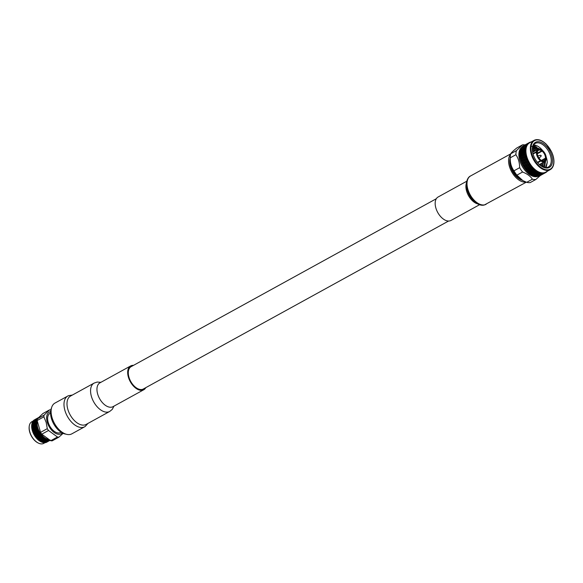 <?xml version="1.0" encoding="UTF-8"?>
<svg xmlns="http://www.w3.org/2000/svg" width="583" height="583" viewBox="0 0 583 583"><rect width="100%" height="100%" fill="white"/><g stroke="black" fill="none" stroke-linecap="round" stroke-linejoin="round"><path stroke-width="0.87" d="M436.317 198.723L131.08 366.692A12.724 7.411 61.2 0 0 128.945 377.143A12.724 7.411 61.2 0 0 143.352 388.992L448.589 221.023M541.833 150.552L541.658 150.8A5.866 3.418 61.2 0 0 538.495 150.327A5.866 3.418 61.2 0 0 537.286 152.243L537.286 152.054A6.085 3.542 -118.8 0 1 541.833 150.552L541.906 150.006A6.792 3.957 61.2 0 0 541.673 149.86A6.792 3.957 61.2 0 0 536.79 151.689L536.491 151.667A7.011 4.081 -118.8 0 1 537.949 149.321A7.011 4.081 -118.8 0 1 541.527 149.765A7.011 4.081 -118.8 0 1 541.6 149.816M537.286 152.054L536.79 151.689M546.249 158.255A7.011 4.081 -118.8 0 1 546.249 158.343A7.011 4.081 -118.8 0 1 546.227 158.765L546.227 158.576A6.792 3.957 61.2 0 0 546.249 158.168A6.792 3.957 61.2 0 0 542.35 150.334L541.847 150.458M542.285 150.88A6.085 3.542 -118.8 0 1 545.732 158.212L545.433 158.19A5.866 3.418 61.2 0 0 542.11 151.128L542.35 150.334M546.227 158.576L545.732 158.212M541.06 160.755A6.792 3.957 61.2 0 0 546.169 159.072L546.162 159.261A7.011 4.081 -118.8 0 1 544.704 161.608A7.011 4.081 -118.8 0 1 540.886 161.003L541.126 160.208L540.623 160.332M541.235 160.274A5.866 3.418 61.2 0 0 544.158 160.602A5.866 3.418 61.2 0 0 545.367 158.685L546.169 159.072M545.673 158.707A6.085 3.542 -118.8 0 1 541.308 160.325A6.085 3.542 -118.8 0 1 541.126 160.208M525.72 147.645L524.102 148.534L525.698 147.922A17.104 9.955 61.2 0 0 525.575 148.629L525.953 149L524.882 149.962L525.866 150.407L525.421 150.713A17.104 9.955 61.2 0 0 525.436 151.507L525.873 151.864L524.576 151.769L523.789 152.782L524.642 152.906L525.407 151.886L524.576 151.769M525.421 150.713L524.846 151.42L525.436 151.507M524.387 153.263L523.519 153.125L522.762 154.152L523.643 154.291L524.86 153.227L523.519 153.125M523.388 154.648L522.506 154.502L521.77 155.537L522.674 155.69L523.862 154.597L522.506 154.502M522.434 156.047L521.523 155.894L520.816 156.936L521.741 157.089L522.9 155.982L521.523 155.894M521.508 157.446L520.575 157.293L520.116 157.986A17.104 9.955 61.2 0 0 520.204 158.394L520.838 158.503L521.974 157.374L520.575 157.293M522.783 157.665L521.829 157.505L521.166 158.561L522.135 158.722L523.242 157.57L521.741 157.089M520.816 156.936L519.905 156.783L520.502 156.885L521.217 155.843L520.335 155.697L519.847 156.382A17.104 9.955 61.2 0 0 519.905 156.783M523.68 156.259L522.747 156.098L522.062 157.148L523.009 157.308L524.146 156.178L522.674 155.69M521.77 155.537L520.51 155.617L521.472 155.486L522.208 154.459L521.355 154.32L520.59 155.348M524.605 154.845L523.694 154.699L522.987 155.741L523.913 155.894L525.072 154.787L523.643 154.291M522.762 154.152L520.422 154.116L519.708 154.823A17.104 9.955 61.2 0 0 519.73 155.216L520.298 155.304L521.064 154.276L520.225 154.16M525.567 153.453L524.678 153.307L523.942 154.342L524.846 154.488L526.034 153.402L524.642 152.906M523.789 152.782L521.508 152.797L522.157 151.463L521.399 151.383L520.539 152.352L521.319 152.44M525.407 151.886L525.888 151.864L525.48 152.221A17.104 9.955 61.2 0 0 525.56 153.059L526.026 153.395M524.846 151.42L522.63 151.493L523.315 150.166L522.572 150.108L521.698 151.055L522.448 151.128M525.48 152.221L524.933 152.957L525.56 153.059M521.916 159.086L520.94 158.919L520.517 159.618A17.104 9.955 61.2 0 0 520.634 160.034L521.297 160.143L522.375 158.977L520.94 158.919M523.257 159.312L522.259 159.144L521.639 160.201L522.652 160.369L523.709 159.188L522.135 158.722M521.166 158.561L520.204 158.394M524.088 157.891L523.111 157.723L522.47 158.78L523.468 158.948L524.547 157.782L523.009 157.308M524.955 156.47L524 156.31L523.337 157.366L524.306 157.527L525.421 156.375L523.913 155.894M525.851 155.056L524.919 154.903L524.234 155.953L525.181 156.113L526.318 154.983L524.846 154.488M526.041 153.395L525.662 153.803A17.104 9.955 61.2 0 0 525.815 154.655L526.325 154.969L525.983 155.413A17.104 9.955 61.2 0 0 526.201 156.288L525.181 156.113M525.662 153.803L525.159 154.546L525.815 154.655M522.455 160.733L521.428 160.565L521.034 161.265A17.104 9.955 61.2 0 0 521.187 161.68L521.872 161.79L522.9 160.587L521.428 160.565M523.847 160.959L522.805 160.791L522.23 161.848L523.294 162.008L524.292 160.799L522.652 160.369M521.085 160.507L520.765 160.456A17.104 9.955 61.2 0 0 520.889 160.842L521.639 160.201L520.634 160.034M522.47 158.78L522.259 159.144M524.627 159.538L523.6 159.37L523.009 160.427L524.044 160.595L525.072 159.392L523.468 158.948M525.429 158.117L524.43 157.949L523.811 159.006L524.824 159.174L525.881 157.986L524.306 157.527M525.983 155.413L525.509 156.171L526.201 156.288M526.267 156.696L525.283 156.528L524.642 157.585L525.64 157.753L526.267 156.696L526.726 156.572L526.42 157.053A17.104 9.955 61.2 0 0 526.704 157.935L525.64 157.753M523.104 162.373L522.04 162.205L521.668 162.905A17.104 9.955 61.2 0 0 521.851 163.32L522.565 163.422L523.541 162.198L522.04 162.205M524.554 162.584L523.468 162.424L522.936 163.473L524.037 163.626L524.984 162.395L523.294 162.008M522.23 161.848L521.187 161.68M523.009 160.427L522.805 160.791M525.276 161.178L524.212 161.017L523.658 162.067L524.736 162.227L525.713 161.003L524.044 160.595M526.026 159.764L524.977 159.596L524.401 160.653L525.465 160.821L526.464 159.604L524.824 159.174M524.642 157.585L524.43 157.949M526.42 157.053L525.983 157.811L526.704 157.935M526.799 158.343L525.779 158.175L525.181 159.232L526.216 159.399L526.799 158.343L527.251 158.197L526.988 158.7A17.104 9.955 61.2 0 0 527.331 159.574L526.216 159.399M523.862 163.983L522.762 163.83L522.419 164.523A17.104 9.955 61.2 0 0 522.623 164.931L523.359 165.025L524.285 163.779L522.762 163.83M525.363 164.18L524.241 164.034L523.745 165.069L524.882 165.208L525.779 163.954L524.037 163.626M522.936 163.473L521.851 163.32M526.034 162.788L524.926 162.642L524.416 163.677L525.531 163.83L526.456 162.584L524.736 162.227M524.401 160.653L524.212 161.017M526.733 161.389L525.64 161.229L525.108 162.278L526.209 162.431L527.156 161.2L525.465 160.821M525.181 159.232L524.977 159.596M526.988 158.7L526.58 159.458L527.331 159.574M527.447 159.982L526.383 159.815L525.83 160.872L526.908 161.032L527.885 159.793L527.659 160.34A17.104 9.955 61.2 0 0 528.067 161.192L526.908 161.032M524.722 165.557L523.585 165.419L523.264 166.097A17.104 9.955 61.2 0 0 523.49 166.49L524.255 166.57L525.123 165.317L523.585 165.419M526.274 165.718L525.115 165.601L524.656 166.614L525.822 166.723L526.668 165.463L524.882 165.208M523.745 165.069L522.623 164.931M526.894 164.362L525.749 164.224L525.276 165.251L526.427 165.375L527.294 164.122L525.531 163.83M525.108 162.278L524.926 162.642M527.542 162.985L526.413 162.839L525.917 163.874L527.054 164.012L527.95 162.759L526.209 162.431M527.659 160.34L527.28 161.083L528.067 161.192M528.205 161.593L527.105 161.44L526.587 162.482L527.71 162.628L528.628 161.374L528.446 161.943A17.104 9.955 61.2 0 0 528.905 162.774L527.71 162.628M525.677 167.066L524.496 166.957L524.204 167.62A17.104 9.955 61.2 0 0 524.452 167.991L525.239 168.057L526.055 166.796L524.496 166.957M527.265 167.197L526.077 167.102L525.647 168.086L526.85 168.166L527.637 166.913L525.822 166.723M524.656 166.614L523.49 166.49M527.848 165.871L526.668 165.761L526.23 166.76L527.411 166.862L528.227 165.601L526.427 165.375M528.446 164.523L527.287 164.406L526.828 165.419L527.994 165.528L528.839 164.268L527.054 164.012M527.892 159.808L524.255 166.57M528.446 161.943L528.096 162.679L528.905 162.774M529.065 163.167L527.928 163.029L527.447 164.056L528.606 164.18L529.466 162.919L529.328 163.502A17.104 9.955 61.2 0 0 529.83 164.304L528.606 164.18M526.704 168.494L525.502 168.421L525.225 169.063A17.104 9.955 61.2 0 0 525.494 169.413L526.296 169.456L527.068 168.196L525.502 168.421M528.329 168.582L527.119 168.523L526.711 169.471L527.943 169.522L528.686 168.268L526.85 168.166M525.647 168.086L524.452 167.991M528.876 167.299L527.673 167.226L527.258 168.196L528.468 168.261L529.24 167L527.411 166.862M529.437 165.995L528.249 165.907L527.819 166.891L529.021 166.971L529.816 165.71L527.994 165.528M529.328 163.502L529 164.224L529.83 164.304M530.02 164.676L528.847 164.566L528.402 165.565L529.583 165.659L530.406 164.391L530.297 164.989A17.104 9.955 61.2 0 0 530.851 165.754L529.583 165.659M527.804 169.835L526.58 169.791L526.318 170.411A17.104 9.955 61.2 0 0 526.602 170.739L527.418 170.753L527.943 169.522M528.854 168.276L528.468 168.261M530.508 167.387L529.291 167.328L528.883 168.276L530.107 168.327L530.858 167.073L529.021 166.971M526.158 169.777L525.771 169.762A17.104 9.955 61.2 0 0 526.034 170.076L529.466 162.934M530.297 164.989L529.991 165.696L530.851 165.754M531.047 166.104L529.845 166.024L529.43 167L530.647 167.059L531.404 165.805L531.346 166.403A17.104 9.955 61.2 0 0 531.929 167.117L532.498 167.11L532.461 167.722A17.104 9.955 61.2 0 0 533.081 168.378L533.627 168.319L533.634 168.924A17.104 9.955 61.2 0 0 534.268 169.515L534.808 169.413L534.844 170.003A17.104 9.955 61.2 0 0 535.5 170.528L536.01 170.382M529.976 168.64L528.752 168.596L528.358 169.529L529.59 169.558L530.107 168.327M529.466 169.872L528.227 169.85L527.848 170.761L529.087 170.768L529.59 169.558M528.963 171.067L527.717 171.067L527.469 171.657A17.104 9.955 61.2 0 0 527.768 171.956L528.599 171.941L529.087 170.768M529.43 167L528.752 168.596M529.991 165.696L529.291 167.328M531.033 167.081L530.647 167.059M530.406 164.391L529.845 166.024M531.346 166.403L531.062 167.081L531.929 167.117M532.148 167.445L530.924 167.401L530.53 168.334L531.769 168.363L532.498 167.124M531.638 168.676L530.399 168.655L530.02 169.566L531.259 169.573L531.769 168.363M531.135 169.872L529.889 169.872L529.517 170.761L530.77 170.746L531.259 169.573M530.647 171.045L529.393 171.067L529.029 171.934L530.29 171.89L530.77 170.746M530.166 172.182L528.905 172.225L528.664 172.787A17.104 9.955 61.2 0 0 528.978 173.049L529.816 173.005L530.29 171.89M531.419 165.798L530.924 167.401M532.461 167.722L532.192 168.37L533.081 168.378M533.307 168.676L532.06 168.676L531.689 169.566L532.942 169.551L533.627 168.327L532.942 169.551M532.818 169.85L531.565 169.872L531.2 170.739L532.461 170.695L533.124 169.485L532.891 170.681L534.159 170.615L534.509 169.791L533.248 169.835M532.337 170.987L531.077 171.03L530.719 171.876L531.987 171.81L532.461 170.695M531.864 172.087L530.596 172.16L530.246 172.976L531.521 172.889L531.987 171.81M531.404 173.158L530.129 173.253L529.896 173.785A17.104 9.955 61.2 0 0 530.209 174.011L531.055 173.931L531.521 172.889M533.634 168.924L533.372 169.544L534.268 169.515M534.043 170.892L532.767 170.965L532.417 171.788L533.693 171.694L534.159 170.615M533.569 171.963L532.301 172.058L531.951 172.852L533.226 172.736L533.693 171.694M533.11 172.998L531.834 173.122L531.492 173.887L532.767 173.741L533.226 172.736M532.651 173.989L531.375 174.142L531.149 174.638A17.104 9.955 61.2 0 0 531.463 174.827L532.308 174.711L532.767 173.741M534.509 169.791L534.123 171.657L535.398 171.54L535.748 170.768L534.473 170.863M533.372 169.544L531.055 173.931M534.844 170.003L534.596 170.586L535.5 170.528M535.281 171.803L534.006 171.927L533.664 172.692L534.939 172.546L535.398 171.54M534.822 172.794L533.547 172.947L533.205 173.69L534.48 173.515L534.939 172.546M534.363 173.756L533.088 173.938L532.745 174.645L534.028 174.441L534.48 173.515M533.562 175.33L533.911 174.674L532.403 175.337A17.104 9.955 61.2 0 0 532.724 175.49L533.562 175.33L534.13 174.251L533.999 175.25L535.274 174.987L535.617 174.353L534.341 174.594M535.748 170.768L536.025 170.374L536.083 170.95A17.104 9.955 61.2 0 0 536.746 171.395L537.249 171.205L537.337 171.752A17.104 9.955 61.2 0 0 538.007 172.109L538.473 171.854L538.59 172.393A17.104 9.955 61.2 0 0 539.253 172.67L539.698 172.364L539.836 172.874A17.104 9.955 61.2 0 0 540.485 173.064L540.9 172.714L541.046 173.195A17.104 9.955 61.2 0 0 541.68 173.289L542.066 172.911L542.226 173.333A17.104 9.955 61.2 0 0 542.831 173.34L543.167 172.911L543.349 173.311A17.104 9.955 61.2 0 0 543.917 173.224L544.231 172.75L544.405 173.107A17.104 9.955 61.2 0 0 544.937 172.932L545.389 172.736A17.104 9.955 61.2 0 0 545.666 172.597A17.104 9.955 61.2 0 0 545.877 172.473L546.286 172.204A17.104 9.955 61.2 0 0 546.723 171.854L546.912 171.307M534.596 170.586L532.308 174.711M536.083 170.95L535.835 171.497L536.746 171.395M536.994 171.599L535.719 171.752L535.376 172.495L536.659 172.32L537.249 171.205M536.542 172.561L535.26 172.743L534.917 173.45L536.2 173.246L536.659 172.32M535.733 174.135L536.083 173.479L534.8 173.69L534.458 174.368L535.733 174.135L536.302 173.056L536.171 174.055L537.446 173.792L537.796 173.158L536.513 173.399M535.158 175.192L533.649 175.877A17.104 9.955 61.2 0 0 533.962 175.986L534.8 175.789L535.347 174.762L535.238 175.687L536.498 175.359L536.856 174.798L535.588 175.097M535.617 174.353L535.828 173.931L536.054 174.273L535.704 174.893L537.329 173.996L536.054 174.273M534.458 174.368L534.8 173.69M534.917 173.45L535.26 172.743M535.376 172.495L535.719 171.752M535.835 171.497L536.017 170.374M537.337 171.752L537.096 172.255L538.007 172.109M537.912 172.94L538.255 172.284L536.979 172.495L536.63 173.173L537.912 172.94L538.473 171.854M536.375 175.549L534.881 176.255A17.104 9.955 61.2 0 0 535.187 176.321L536.017 176.081L536.549 175.111L536.44 175.957L537.694 175.57L538.058 175.068L536.805 175.432M535.238 175.687L534.866 175.556L535.114 175.884M536.856 174.798L537.038 174.361L537.286 174.689L536.928 175.243L538.546 174.353L537.286 174.689M537.329 173.996L537.519 173.566L537.759 173.902L537.409 174.492L539.027 173.596L537.759 173.902M537.796 173.158L538 172.736L538.226 173.071L537.883 173.698L539.501 172.801L538.226 173.071M536.63 173.173L536.979 172.495M537.096 172.255L537.242 171.191M538.59 172.393L538.349 172.859L539.253 172.67M537.562 175.731L536.068 176.46A17.104 9.955 61.2 0 0 536.367 176.481L538.116 175.432M536.44 175.957L535.486 176.379A17.104 9.955 61.2 0 0 535.77 176.423L535.886 176.263M538.058 175.068L538.612 174.762M536.928 175.243L536.549 175.111M538.546 174.353L538.721 173.916L538.976 174.237M537.409 174.492L537.038 174.361M539.027 173.596L539.209 173.166L539.464 173.494L539.1 174.047L540.725 173.158L539.464 173.494M537.883 173.698L537.519 173.566M539.501 172.801L539.698 172.371M539.836 172.874L539.581 173.297L540.485 173.064M539.224 175.162L539.778 174.864M538.699 175.745L537.213 176.496A17.104 9.955 61.2 0 0 537.497 176.474L539.253 175.439M537.606 176.051L536.659 176.496A17.104 9.955 61.2 0 0 536.928 176.503L537.052 176.358M539.734 174.536L540.288 174.237M540.237 173.872L541.68 173.289M539.1 174.047L538.721 173.916M540.725 173.158L540.893 172.721M539.581 173.297L539.209 173.166M541.046 173.195L540.791 173.566M540.332 175.089L540.886 174.783M539.778 175.585L538.298 176.358A17.104 9.955 61.2 0 0 538.561 176.292L540.332 175.279M538.714 175.979L537.774 176.445A17.104 9.955 61.2 0 0 538.029 176.409L538.16 176.285M540.871 174.55L541.425 174.244M541.396 173.967L542.831 173.34M541.906 173.34L542.066 172.896M541.374 174.849L541.92 174.543M540.776 175.257L539.311 176.051A17.104 9.955 61.2 0 0 539.552 175.942L541.33 174.951M539.756 175.738L538.823 176.219A17.104 9.955 61.2 0 0 539.056 176.139L539.202 176.037M541.95 174.39L542.503 174.084M542.503 173.894L543.917 173.224M543.043 173.355L543.167 172.911M540.011 175.709L539.792 175.826A17.104 9.955 61.2 0 0 539.931 175.753A17.104 9.955 61.2 0 0 540.004 175.709L542.292 174.455M541.855 174.681L544.464 173.26M542.948 174.062L543.502 173.756M543.545 173.647L544.937 172.932M544.121 173.195L544.223 172.757M544.026 173.486L545.666 172.597M542.722 174.215L542.248 174.455M545.12 172.867L545.207 172.43M545.389 172.736L546.103 171.949M545.054 172.932L544.42 173.26M546.905 171.3L546.745 171.781M546.701 171.613L547.08 171.511A17.104 9.955 61.2 0 0 547.306 171.264M535.099 146.865L536.367 146.778M532.986 146.122L535.121 145.867M523.818 145.597L528.562 143.024A17.104 9.955 61.2 0 0 528.125 143.374L528.322 143.717L527.761 143.717A17.104 9.955 61.2 0 0 527.382 144.154L527.622 144.511L527.068 144.569A17.104 9.955 61.2 0 0 526.748 145.08L527.017 145.437M531.186 141.96A17.104 9.955 61.2 0 0 530.924 142.004L530.632 142.274M530.508 142.135L530.435 142.121A17.104 9.955 61.2 0 0 529.903 142.296L529.451 142.492A17.104 9.955 61.2 0 0 529.175 142.631A17.104 9.955 61.2 0 0 528.963 142.755L528.009 143.301M525.837 144.497L526.93 143.877M523.483 145.765A17.104 9.955 61.2 0 0 523.439 145.786A17.104 9.955 61.2 0 0 523.366 145.83L524.758 145.072M524.328 145.298L525.902 144.431M524.372 145.298L523.133 145.969A17.104 9.955 61.2 0 0 522.915 146.114L524.926 144.992M529.473 142.492L530.02 142.587M526.5 144.103L528.074 143.236M525.035 145.014L525.589 144.708M523.549 145.961L522.302 146.61A17.104 9.955 61.2 0 0 522.106 146.792L524.102 145.655M523.417 145.903L522.703 146.275A17.104 9.955 61.2 0 0 522.506 146.428L522.864 146.209M526.544 144.103L527.098 143.797M524.263 145.75L524.817 145.444M522.834 146.77L521.574 147.397A17.104 9.955 61.2 0 0 521.406 147.623L523.388 146.464M522.645 146.639L521.916 146.989A17.104 9.955 61.2 0 0 521.749 147.186L522.091 146.945M525.72 144.766L526.274 144.46M527.207 143.819L528.125 143.374M528.715 142.908L529.124 143.068M528.562 143.024L527.761 143.513M523.6 146.632L524.153 146.333M522.23 147.725L520.954 148.337A17.104 9.955 61.2 0 0 520.816 148.599L522.783 147.426M521.982 147.528L521.246 147.856A17.104 9.955 61.2 0 0 521.1 148.089L521.428 147.827M525.006 145.575L525.56 145.269M526.434 144.555L527.382 144.154M527.892 143.564L528.322 143.717M527.761 143.717L526.988 144.249M523.053 147.659L523.607 147.361M521.741 148.818L520.451 149.416A17.104 9.955 61.2 0 0 520.342 149.707L522.2 148.913L522.069 148.519M521.435 148.548L520.685 148.869A17.104 9.955 61.2 0 0 520.568 149.131L520.881 148.854M524.401 146.53L524.955 146.231M525.771 145.437L526.748 145.08M527.178 144.38L527.615 144.511M527.068 144.569L526.325 145.131M523.913 147.623L524.467 147.324M522.63 148.818L521.013 149.707L523.089 148.898L522.951 148.512M521.377 150.035L520.072 150.618A17.104 9.955 61.2 0 0 519.992 150.939L521.843 150.101L521.69 149.722M521.013 149.707L520.918 150.093L520.779 149.707M522.295 148.519L522.2 148.913M525.225 146.464L526.23 146.136L526.544 146.508L526.034 146.676A17.104 9.955 61.2 0 0 525.837 147.324L526.194 147.71M526.573 145.335L527.032 145.451L526.493 145.553A17.104 9.955 61.2 0 0 526.23 146.136M526.493 145.553L525.779 146.158M524.802 147.623L523.177 148.512L525.268 147.703L525.123 147.317M523.549 148.84L521.931 149.729L522.638 149.765L524.015 148.905L523.862 148.527M522.324 150.086L521.617 150.05L520.706 150.982L521.442 151.033L522.798 150.144L522.638 149.765M521.144 151.361L519.817 151.93A17.104 9.955 61.2 0 0 519.796 152.105A17.104 9.955 61.2 0 0 519.774 152.28L521.617 151.405L521.442 151.033M521.931 149.729L521.843 150.101M523.177 148.512L523.089 148.898M526.085 146.428L526.544 146.515M526.034 146.676L525.356 147.317L525.837 147.324M524.503 148.891L523.789 148.854L522.878 149.787L523.614 149.838L524.97 148.949L524.809 148.57M521.034 152.782L520.247 152.688L519.693 153.336A17.104 9.955 61.2 0 0 519.686 153.708L521.508 152.797L520.247 152.688M522.157 151.463L521.523 151.391M523.315 150.166L523.789 150.21L523.614 149.838M524.102 148.534L524.015 148.905M525.356 147.317L525.268 147.703M525.698 147.922L525.057 148.585L525.575 148.629M525.487 148.971L524.751 148.913L523.869 149.86L524.62 149.933L525.968 149.015M524.328 150.268L523.57 150.188L522.711 151.157L523.49 151.245L524.809 150.297L523.68 150.195M523.206 151.587L522.419 151.493L521.588 152.476L522.39 152.578L523.76 151.281L524.569 151.383L525.378 150.392L524.598 150.297L523.76 151.281M522.12 152.921L521.311 152.812L520.502 153.817L521.326 153.934L522.12 152.921L523.498 152.739L524.292 151.726L523.483 151.616L522.667 152.622M521.326 153.934L521.537 154.262L521.064 154.276M522.39 152.578L521.617 153.978L522.47 154.109L523.235 153.081L522.397 152.965M523.49 151.245L523.483 151.616M525.057 148.585L524.97 148.949M523.366 145.83L523.731 145.626M524.598 150.297L525.866 150.392M519.737 152.629A17.104 9.955 61.2 0 0 519.715 152.972L519.774 152.28M519.686 154.087A17.104 9.955 61.2 0 0 519.693 154.444L519.686 153.708M520.298 155.304L520.51 155.617L519.759 155.61A17.104 9.955 61.2 0 0 519.796 155.982L520.036 155.654M520.335 155.697L519.73 155.216M519.898 156.463L519.796 155.982M519.97 157.191A17.104 9.955 61.2 0 0 520.036 157.57L519.978 157.06M520.306 158.809A17.104 9.955 61.2 0 0 520.4 159.203L520.284 158.642M521.34 162.103A17.104 9.955 61.2 0 0 521.501 162.489L521.26 161.863M522.033 163.728A17.104 9.955 61.2 0 0 522.215 164.114L521.916 163.466M522.834 165.332A17.104 9.955 61.2 0 0 523.038 165.703L522.681 165.04M523.731 166.876A17.104 9.955 61.2 0 0 523.957 167.241L523.541 166.57M524.715 168.363A17.104 9.955 61.2 0 0 524.955 168.698L524.489 168.035M526.894 171.059A17.104 9.955 61.2 0 0 527.17 171.351L526.609 170.717M528.074 172.247A17.104 9.955 61.2 0 0 528.358 172.51L527.753 171.905M529.291 173.311A17.104 9.955 61.2 0 0 529.583 173.545L528.934 172.969M530.53 174.237A17.104 9.955 61.2 0 0 530.829 174.434L530.151 173.902M531.783 175.009A17.104 9.955 61.2 0 0 532.082 175.17L531.383 174.689M533.037 175.629A17.104 9.955 61.2 0 0 533.336 175.753L532.607 175.33M534.276 176.088A17.104 9.955 61.2 0 0 534.567 176.175L533.831 175.811M525.494 149.27A17.104 9.955 61.2 0 0 525.436 150.028M542.292 166.665A16.725 9.736 61.2 0 0 542.256 166.25M541.95 164.217A16.725 9.736 61.2 0 0 541.731 163.247M534.968 150.961A16.725 9.736 61.2 0 0 533.015 149.153M521.734 147.259A16.725 9.736 61.2 0 0 518.979 152.884A16.725 9.736 61.2 0 0 524.7 169.996A16.725 9.736 61.2 0 0 537.723 176.43M525.006 144.927A18.889 10.997 61.2 0 0 522.492 144.839L516.815 147.965C513.404 150.662 511.378 152.6 510.73 153.781L516.407 150.654L522.492 144.839M516.407 150.654A18.889 10.997 61.2 0 0 515.904 154.699L510.227 157.825C510.103 162.912 511.349 167.241 513.973 170.812L519.657 167.685C519.613 162.701 518.367 158.372 515.904 154.699M519.657 167.685A18.889 10.997 61.2 0 0 522.572 172.021L516.895 175.148L522.885 180.635L526.726 182.319L532.41 179.192C530.341 176.139 527.061 173.749 522.572 172.021M532.41 179.192A18.889 10.997 61.2 0 0 535.828 179.484L530.151 182.603A18.889 10.997 61.2 0 1 526.726 182.319M540.354 175.512L535.828 179.484M513.973 170.812A18.889 10.997 61.2 0 0 516.895 175.148M510.73 153.781A18.889 10.997 61.2 0 0 510.351 155.712A18.889 10.997 61.2 0 0 510.263 156.557A18.889 10.997 61.2 0 0 510.227 157.825M510.263 156.557L510.125 158.569A16.608 9.671 61.2 0 0 522.011 180.162L522.885 180.635M532.738 146.829L538.094 149.248M544.602 161.666L544.558 164.639L543.735 167.255M532.527 147.659L536.812 149.948M543.32 162.373L542.897 166.949M532.381 148.709L535.529 150.654M542.037 163.072L541.928 166.476M532.359 150.02L534.247 151.361M540.762 163.779L540.813 165.725M532.549 151.718L532.964 152.061M546.213 167.161L547.255 162.497L545.426 167.598M532.709 146.916L537.927 149.335M544.442 161.753L544.398 164.727L543.64 167.226M532.505 147.776L536.651 150.035M543.159 162.46L542.788 166.898M532.366 148.854L535.369 150.742M541.877 163.16L541.796 166.403M532.374 150.21L534.086 151.449M540.601 163.867L540.667 165.608M531.142 146.122L536.965 148.22L538.153 149.219M544.391 167.438L545.71 160.587M539.822 149.073L533.11 145.837M541.694 166.337A13.482 7.849 61.2 0 0 548.29 167.022A13.482 7.849 61.2 0 0 551.161 162.045A13.482 7.849 61.2 0 0 546.111 147.718A13.482 7.849 61.2 0 0 535.289 143.396A13.482 7.849 61.2 0 0 532.41 148.374A13.482 7.849 61.2 0 0 532.337 149.335M547.255 162.497A13.482 7.849 61.2 0 0 546.154 156.922M542.678 150.603A13.482 7.849 61.2 0 0 533.569 145.007M552.378 162.147A14.342 8.351 -118.8 0 1 541.993 166.527A14.342 8.351 -118.8 0 1 532.337 148.978A14.342 8.351 -118.8 0 1 543.167 143.44A14.342 8.351 -118.8 0 1 552.378 162.147M553.719 163.517A16.725 9.736 -118.8 0 1 550.155 169.689C552.218 168.502 553.449 166.388 553.85 163.357C554.236 159.808 553.493 155.982 551.605 151.886L546.431 144.38C541.906 140.007 537.774 138.674 534.035 140.394L529.583 142.842A16.725 9.736 61.2 0 0 526.019 149.015A16.725 9.736 61.2 0 0 532.279 166.782A16.725 9.736 61.2 0 0 545.703 172.145L550.155 169.689A16.725 9.736 -118.8 0 1 536.732 164.333A16.725 9.736 -118.8 0 1 530.464 146.566A16.725 9.736 -118.8 0 1 534.035 140.394A16.725 9.736 -118.8 0 1 542.722 141.545M520.153 158.029L520.036 157.57M519.766 154.94L519.693 154.444M519.766 153.482L519.715 152.972M519.898 152.112L519.868 151.587M520.036 151.31L519.992 150.939M520.153 150.829L520.153 150.297M520.371 150.101L520.342 149.707M520.532 149.663L520.568 149.131M520.823 149.008L520.816 148.599M521.391 148.038L521.406 147.623M535.486 176.379L535.019 176.124M525.225 169.063L524.955 168.698M524.204 167.62L523.957 167.241M523.264 166.097L523.038 165.703M522.419 164.523L522.215 164.114M521.668 162.905L521.501 162.489M521.034 161.265L520.889 160.842M520.532 159.625L520.4 159.203M532.949 153.613L536.491 151.667M540.886 161.003L537.715 162.744M537.388 162.351L540.434 160.675A7.011 4.081 -118.8 0 1 536.426 152.163L533.059 154.014M541.658 150.8L537.22 153.249M537.264 153.795L542.11 151.128M545.433 158.19L541.432 160.391M541.884 160.602L545.367 158.685M536.426 152.163L536.732 152.185A6.792 3.957 61.2 0 0 540.609 160.427L540.674 159.88A6.085 3.542 -118.8 0 1 537.213 152.884A6.085 3.542 -118.8 0 1 537.227 152.549L537.22 152.746A5.866 3.418 61.2 0 0 537.213 152.972M536.732 152.185L537.227 152.549M541.257 155.887L540.791 155.275L541.257 155.887M541.199 156.018L539.231 158.073A1.297 0.751 -118.8 0 1 539.122 158.153A1.297 0.751 -118.8 0 1 539.071 158.182L539.122 158.153M537.876 155.887L537.825 155.916A1.297 0.751 -118.8 0 1 537.876 155.887A1.297 0.751 -118.8 0 1 538 155.843L540.791 155.275M534.684 175.993L534.866 175.556M533.445 175.549L533.656 175.126M526.296 169.456L525.516 169.427M524.102 166.913L524.496 166.658L524.117 167.481M521.676 162.154L521.872 161.79M523.235 153.081L523.709 153.067L523.498 152.739M520.153 151.281L520.626 151.34M524.292 151.726L524.766 151.726L524.569 151.383M520.459 150.013L520.918 150.093M525.378 150.392L525.859 150.407M535.34 146.005L533.11 146.289M536.557 146.894L534.866 147.033M536.061 173.515L536.302 173.056M532.498 167.11L529.677 173.559M530.858 167.073L528.475 172.575M528.686 168.268L527.302 171.46M526.515 169.464L526.179 170.229M528.628 161.374L525.115 168.902M527.243 158.197L523.199 165.987M525.881 157.986L522.375 164.442M523.709 159.188L521.654 162.854M521.537 160.376L521.034 161.243M466.684 181.269L438.103 197.003A13.373 7.783 61.2 0 0 435.253 201.937A13.373 7.783 61.2 0 0 440.26 216.155A13.373 7.783 61.2 0 0 451.002 220.44L479.583 204.706M510.591 154.335A16.156 9.408 61.2 0 0 508.675 159.064A16.156 9.408 61.2 0 0 513.754 175.017A16.156 9.408 61.2 0 0 525.932 182.02M521.821 180.052A14.859 8.65 -118.8 0 1 510.118 158.787M522.281 180.307A14.531 8.461 -118.8 0 1 510.147 158.263M29.172 426.814A11.864 6.909 61.2 0 0 29.15 427.033A11.864 6.909 61.2 0 0 29.718 432.098A11.864 6.909 61.2 0 0 37.829 442.81A11.864 6.909 61.2 0 0 38.033 442.905M35.621 426.013L35.556 426.763M49.599 440.624L50.021 440.391L49.103 440.442M48.192 441.397L47.711 441.207L47.966 441.528L49.774 440.07L49.941 440.435M50.167 440.267L48.834 440.996L50.167 440.267M50.386 440.114L49.847 440.26M49.453 440.559L49.001 440.362L49.242 440.719M48.834 440.996L48.367 440.799L48.608 441.142M47.536 441.754L47.041 441.571M47.711 441.207L46.793 442.169A12.768 7.433 61.2 0 1 46.436 442.344L46.793 442.169M48.105 441.397L46.771 442.133L48.367 440.799M48.724 440.959L47.398 441.695L49.001 440.362M49.329 440.486L48.003 441.222L49.621 439.888M49.832 440.056L48.586 440.712L49.693 440.07M48.586 440.712L48.156 440.508L48.382 440.894M48.003 441.222L47.558 441.018L47.791 441.389M47.398 441.695L46.939 441.499L47.179 441.856M46.771 442.133L46.305 441.936L46.545 442.278M46.662 442.096L46.013 442.504A12.768 7.433 61.2 0 1 45.62 442.614L46.939 441.499M47.267 441.623L45.94 442.359L47.558 441.018M47.857 441.112L46.531 441.841L48.156 440.508M48.433 440.559L47.106 441.295L48.746 439.954L48.965 440.362M48.914 440.063L47.668 440.704L48.768 440.048A12.768 7.433 61.2 0 0 48.914 440.063L49.14 439.56M47.668 440.704L47.267 440.5L47.471 440.916M47.106 441.295L46.684 441.091L46.902 441.491M46.531 441.841L46.093 441.644L46.319 442.031M45.94 442.359L45.489 442.154L45.722 442.526M45.795 442.249L45.161 442.694A12.768 7.433 61.2 0 1 44.738 442.723L46.093 441.644M46.37 441.695L45.037 442.431L46.684 441.091M46.932 441.105L45.605 441.841L47.267 440.5M47.485 440.478L46.159 441.214L47.828 439.881L48.025 440.303M47.944 439.917L46.698 440.551L47.799 439.881A12.768 7.433 61.2 0 0 47.944 439.917L48.207 439.436A12.36 7.193 61.2 0 1 37.691 427.507A12.36 7.193 61.2 0 1 37.217 421.341M46.698 440.551L46.327 440.347L46.509 440.792M46.159 441.214L45.773 441.01L45.962 441.44M45.605 441.841L45.204 441.637L45.408 442.052M45.037 442.431L44.621 442.227L44.84 442.628M44.869 442.242L44.25 442.723A12.768 7.433 61.2 0 1 43.805 442.686L45.204 441.637M45.423 441.615L44.097 442.351L45.773 441.01M45.97 440.952L44.636 441.681L46.327 440.347M46.502 440.252L45.175 440.981L46.873 439.655L47.041 440.099M46.953 439.626L45.7 440.238L46.8 439.567A12.768 7.433 61.2 0 0 46.953 439.626L47.245 439.159L47.31 439.742A12.768 7.433 61.2 0 0 47.449 439.786L47.31 439.742M45.7 440.238L45.357 440.056L45.51 440.508M45.175 440.981L44.818 440.784L44.986 441.236M44.636 441.681L44.264 441.484L44.446 441.921M44.097 442.351L43.703 442.147L43.9 442.577M44.388 442.679L44.621 442.227M43.907 442.089L43.288 442.599A12.768 7.433 61.2 0 1 42.829 442.49L44.264 441.484M44.439 441.382L43.106 442.118L44.818 440.784M44.971 440.646L43.638 441.375L44.971 440.646L45.897 439.283L44.68 439.786L45.78 439.101A12.768 7.433 61.2 0 0 45.933 439.181L45.306 440.15M46.225 439.465L46.297 439.356A12.768 7.433 61.2 0 0 46.436 439.414L45.897 439.283L45.153 440.369L44.162 440.595L44.497 440.078L45.489 439.866L45.153 440.369M44.162 440.595L43.834 440.42L43.98 440.879M43.638 441.375L43.295 441.185L43.448 441.644M43.106 442.118L42.748 441.921L42.916 442.366M43.448 442.599L43.703 442.147M42.902 441.776L42.297 442.329A12.768 7.433 61.2 0 1 41.823 442.147L42.902 441.776L43.834 440.42L42.617 440.923L42.953 440.376L43.951 440.187L43.244 441.28M43.295 441.185L43.834 440.42L43.091 441.506L42.1 441.732L42.435 441.214L43.434 441.003L43.091 441.506M44.468 439.342L43.142 440.07L44.906 438.773L43.659 439.188L43.995 438.605L44.76 438.496A12.768 7.433 61.2 0 0 44.913 438.598L44.651 439.035M42.1 441.732L41.772 441.55L41.91 442.016M42.472 442.373L42.748 441.921M41.889 441.324L41.284 441.907A12.768 7.433 61.2 0 1 41.072 441.805A12.768 7.433 61.2 0 1 40.803 441.659L42.311 440.748L41.08 441.207L41.415 440.646L42.406 440.478L42.071 441.025M42.931 439.597L41.597 440.325L43.382 439.035L42.122 439.407L42.457 438.802L43.448 438.678L43.113 439.276M43.893 437.877L42.646 438.467L43.74 437.76A12.768 7.433 61.2 0 0 43.893 437.877L44.286 437.498L44.257 438.146A12.768 7.433 61.2 0 0 44.395 438.248L44.257 438.146M41.823 442.147L41.772 441.55L41.553 441.856M32.335 424.03L33.668 423.294L32.961 424.023L31.752 424.628A12.768 7.433 61.2 0 0 31.73 424.832A12.768 7.433 61.2 0 0 31.708 425.167L31.686 425.794A12.768 7.433 61.2 0 0 31.693 426.362L31.73 427.026A12.768 7.433 61.2 0 0 31.795 427.623L31.897 428.316A12.768 7.433 61.2 0 0 32.014 428.928L32.174 429.635A12.768 7.433 61.2 0 0 32.342 430.261L32.561 430.968A12.768 7.433 61.2 0 0 32.779 431.602L33.056 432.309A12.768 7.433 61.2 0 0 33.318 432.936L33.646 433.635A12.768 7.433 61.2 0 0 33.96 434.24L34.331 434.918A12.768 7.433 61.2 0 0 34.681 435.508L35.097 436.157A12.768 7.433 61.2 0 0 35.483 436.711L35.935 437.323A12.768 7.433 61.2 0 0 36.35 437.848L36.831 438.409A12.768 7.433 61.2 0 0 37.276 438.89L37.778 439.4A12.768 7.433 61.2 0 0 38.245 439.822L38.77 440.274A12.768 7.433 61.2 0 0 39.243 440.646L40.861 440.726L39.957 441.193L40.526 441.302M39.782 441.032A12.768 7.433 61.2 0 0 40.256 441.346M41.386 439.815L40.059 440.544L41.859 439.269L40.584 439.597L40.927 438.97L41.91 438.868L41.575 439.48M42.442 437.891L42.1 438.525L41.116 438.62L42.945 437.367L41.648 437.614L42.005 436.944L42.748 436.893A12.768 7.433 61.2 0 0 42.902 437.031L42.632 437.534M38.77 440.274L39.848 440.005L39.243 440.646M40.38 439.021L40.038 439.655L39.054 439.757L40.883 438.496L39.586 438.744L39.943 438.081L40.919 438.015L40.57 438.664M41.466 436.98L41.109 437.651L40.14 437.709L40.489 437.031L41.998 436.485L40.693 436.645L41.058 435.946L41.794 435.924A12.768 7.433 61.2 0 0 41.94 436.077L41.663 436.601M40.693 436.645L40.489 437.031M40.14 437.709L39.943 438.081M40.919 438.015L41.109 437.651M39.586 438.744L39.396 439.108M37.778 439.4L38.857 439.152L38.245 439.822M39.404 438.11L39.046 438.788L38.07 438.846L38.434 438.161L39.935 437.622L38.631 437.782L38.995 437.082L39.957 437.053L39.6 437.738M40.526 435.96L40.161 436.667L39.199 436.696L39.571 435.982L41.087 435.501L39.782 435.581L40.161 434.852L40.89 434.852A12.768 7.433 61.2 0 0 41.021 435.02L40.73 435.574M39.782 435.581L39.571 435.982M39.199 436.696L38.995 437.082M39.957 437.053L40.161 436.667M38.631 437.782L38.434 438.161M38.07 438.846L37.88 439.218M38.857 439.152L39.046 438.788M36.831 438.409L37.895 438.183L37.276 438.89M38.471 437.097L38.099 437.804L37.137 437.833L37.509 437.112L39.032 436.631L37.72 436.718L38.099 435.989L39.046 435.989L38.675 436.703M39.644 434.852L39.258 435.588L38.318 435.581L38.704 434.845L40.234 434.422L38.923 434.43L39.331 433.679L40.038 433.694A12.768 7.433 61.2 0 0 40.161 433.876L39.863 434.444M38.923 434.43L38.704 434.845M38.318 435.581L38.099 435.989M39.046 435.989L39.258 435.588M37.72 436.718L37.509 437.112M37.137 437.833L36.933 438.219M37.895 438.183L38.099 437.804M35.935 437.323L36.984 437.119L36.35 437.848M37.582 435.989L37.195 436.718L36.248 436.718L36.642 435.982L38.172 435.559L36.867 435.567L37.268 434.816L38.194 434.838L37.8 435.581M37.494 434.401L38.799 434.43L37.494 434.401L37.91 433.635L38.821 433.665L38.252 434.415M39.374 432.659L39.054 433.249L38.143 433.213L38.573 432.44L39.258 432.469A12.768 7.433 61.2 0 0 39.374 432.659L39.884 432.484L39.644 433.096A12.768 7.433 61.2 0 0 39.753 433.271L39.644 433.096M38.143 433.213L39.054 433.249M36.751 433.147L37.188 432.367L38.077 432.418L37.647 433.191L36.656 433.198L38.041 433.242L37.91 433.635M38.821 433.665L39.753 433.271M36.08 434.35L36.51 433.57L37.414 433.614L36.991 434.379L35.978 434.379L37.378 434.408L37.268 434.816M38.194 434.838L39.331 433.679M36.867 435.567L36.642 435.982M36.248 436.718L36.037 437.126M36.984 437.119L37.195 436.718M35.097 436.157L36.131 435.967L35.483 436.711M35.432 435.53L36.736 435.559L35.432 435.53L35.847 434.772L36.765 434.801L36.212 435.552M38.667 431.384L38.325 431.988L37.436 431.937L37.895 431.15L38.565 431.187A12.768 7.433 61.2 0 0 38.667 431.384L39.192 431.26L38.908 431.843A12.768 7.433 61.2 0 0 39.003 432.025L38.908 431.843M37.436 431.937L38.325 431.988M36.088 431.85L36.561 431.056L37.421 431.114L36.955 431.908L36.015 431.937L37.356 432.003L37.188 432.367M38.077 432.418L39.003 432.025M37.414 433.614L38.041 433.242L37.647 433.191M35.381 433.067L35.833 432.28L36.707 432.338L36.263 433.118L35.293 433.14L36.656 433.198L36.51 433.57M36.765 434.801L36.991 434.379M34.689 434.284L35.126 433.504L36.015 433.548L35.585 434.328L34.594 434.335L35.978 434.379L35.847 434.772M34.55 435.53L35.315 435.545L35.206 435.953M36.131 435.967L38.573 432.44M34.331 434.918L35.352 434.75L34.681 435.508M36.51 431.143L38.077 430.808L36.824 430.618L37.312 429.824L37.953 429.875A12.768 7.433 61.2 0 0 38.041 430.072L37.676 430.684M36.824 430.618L35.527 430.524L36.022 429.722L36.853 429.788L36.357 430.589M37.421 431.114L38.981 430.852L38.252 430.545A12.768 7.433 61.2 0 0 38.34 430.728M36.707 432.338L37.356 432.003L36.955 431.908M34.761 431.755L35.25 430.961L36.095 431.026L35.614 431.814L34.696 431.865L36.015 431.937L35.833 432.28M36.015 433.548L36.656 433.198L36.263 433.118M34.025 432.987L34.499 432.192L35.359 432.251L34.893 433.038L33.952 433.074L35.293 433.14L35.126 433.504M35.352 434.75L35.978 434.379L35.585 434.328M33.85 434.306L34.594 434.335L34.448 434.707M34.849 435.836L35.315 435.545L34.929 435.516M37.516 428.738L37.13 429.35L36.306 429.285L36.824 428.483L37.45 428.534A12.768 7.433 61.2 0 0 37.516 428.738L38.063 428.694L37.691 429.212A12.768 7.433 61.2 0 0 37.764 429.401L37.691 429.212M33.646 433.635L34.645 433.475L33.96 434.24M34.455 432.258L34.696 431.865L33.457 431.653L33.967 430.859L34.791 430.924L34.295 431.719M35.527 430.524L36.758 430.735L36.095 431.026M34.244 430.422L34.769 429.62L35.578 429.686L35.067 430.487L34.2 430.575L35.25 430.961M35.359 432.251L36.015 431.937L35.614 431.814M34.645 433.475L35.293 433.14L34.893 433.038M33.238 433.038L33.952 433.074L33.77 433.417M34.113 434.597L34.594 434.335L34.2 434.255M36.306 429.285L37.13 429.35M35.06 429.183L35.592 428.381L36.386 428.447L35.862 429.248L35.06 429.183L36.263 429.438L36.022 429.722M36.853 429.788L38.405 429.569L37.764 429.401M37.093 427.397L36.678 428.009L35.891 427.944L37.042 427.193A12.768 7.433 61.2 0 0 37.093 427.397L37.647 427.397L37.232 427.871A12.768 7.433 61.2 0 0 37.29 428.06L37.232 427.871M33.056 432.309L34.033 432.156L33.318 432.936M34.791 430.924L35.468 430.655L35.067 430.487M32.991 430.32L33.53 429.518L34.324 429.584L33.799 430.385L32.991 430.32L33.967 430.859M33.457 431.653L34.696 431.865L34.033 432.156M32.714 431.748L33.406 431.792L33.187 432.098M33.457 433.307L33.952 433.074L33.552 432.95M35.891 427.944L36.678 428.009M34.696 427.842L35.271 427.055L36.029 427.113L35.468 427.907L34.696 427.842L35.592 428.381M36.386 428.447L37.917 428.279L37.29 428.06M35.578 429.686L36.263 429.438L35.862 429.248M33.836 429.081L34.39 428.279L35.162 428.345L34.623 429.146L33.836 429.081L34.769 429.62M36.787 426.071L36.343 426.676L35.592 426.618L36.744 425.874A12.768 7.433 61.2 0 0 36.787 426.071L37.334 426.107L36.882 426.537A12.768 7.433 61.2 0 0 36.926 426.727L36.882 426.537M32.561 430.968L33.515 430.822L32.779 431.602M33.515 430.822L34.2 430.575L33.799 430.385M32.174 429.635L33.1 429.482L32.553 430.276L32.954 430.487L32.284 430.443L32.954 430.487L32.699 430.757M32.896 431.996L33.406 431.792L33.005 431.617M35.592 426.618L36.343 426.676M34.448 426.53L35.06 425.75L35.782 425.801L35.184 426.588L34.448 426.53L35.271 427.055M36.029 427.113L37.538 426.982L36.926 426.727M35.162 428.345L35.862 428.141L35.468 427.907M33.53 427.754L34.12 426.96L34.856 427.018L34.28 427.813L33.53 427.754L34.39 428.279M34.324 429.584L35.016 429.358L34.623 429.146M32.633 428.979L33.209 428.184L33.967 428.25L33.406 429.044L32.633 428.979L33.53 429.518M36.583 424.774L35.403 425.32L36.561 424.577A12.768 7.433 61.2 0 0 36.583 424.774L37.13 424.847L36.642 425.226A12.768 7.433 61.2 0 0 36.671 425.408L36.642 425.226M35.403 425.32L36.117 425.371M34.317 425.255L35.643 424.526L35.009 425.299L34.317 425.255L35.06 425.75M35.782 425.801L37.261 425.699L36.671 425.408M34.856 427.018L35.563 426.858L35.184 426.588M33.34 426.457L33.967 425.677L34.667 425.721L34.054 426.501L33.34 426.457L34.12 426.96M33.967 428.25L34.667 428.06L34.28 427.813M32.386 427.667L32.998 426.887L33.719 426.931L33.122 427.718L32.386 427.667L33.209 428.184M33.1 429.482L33.799 429.277L33.406 429.044M31.897 428.316L32.794 428.155L32.014 428.928M36.503 423.52L35.323 424.074L36.496 423.338A12.768 7.433 61.2 0 0 36.503 423.52L37.042 423.63L36.518 423.958A12.768 7.433 61.2 0 0 36.525 424.132L36.518 423.958M35.323 424.074L36 424.103M34.302 424.038L35.629 423.309L34.302 424.038L34.965 424.49M35.643 424.526L37.093 424.446L36.525 424.132M34.667 425.721L35.381 425.597L35.009 425.299M33.26 425.211L34.594 424.475L33.26 425.211L33.967 425.677M33.719 426.931L34.426 426.785L34.054 426.501M32.254 426.392L33.588 425.663L32.947 426.435L32.254 426.392L32.998 426.887M32.794 428.155L33.501 427.988L33.122 427.718M32.08 429.336L32.604 429.197L32.218 428.95M31.73 427.026L32.604 426.858L31.795 427.623M36.532 422.332L35.366 422.886L36.547 422.158A12.768 7.433 61.2 0 0 36.532 422.332L37.064 422.471L36.51 422.741A12.768 7.433 61.2 0 0 36.503 422.908L36.51 422.741M35.366 422.886L36.008 422.901M34.404 422.894L35.731 422.165L34.404 422.894L34.987 423.294M35.629 423.309L37.035 423.251L36.503 422.908M34.594 424.475L35.308 424.388L34.958 424.06M33.304 424.023L34.637 423.294L33.304 424.023L33.931 424.453M33.588 425.663L34.302 425.554L33.938 425.24M32.24 425.175L33.566 424.439L32.24 425.175L32.903 425.626M32.604 426.858L33.318 426.734L32.947 426.435M31.832 428.031L32.364 427.922L31.992 427.638M31.686 425.794L32.531 425.612L31.693 426.362M35.126 422.179L36.445 422.128L35.527 421.786L36.714 421.057A12.768 7.433 61.2 0 0 36.685 421.218L36.124 421.764M35.527 421.786L35.505 422.172L37.093 422.114L36.62 421.604A12.768 7.433 61.2 0 0 36.598 421.757M34.791 422.187L33.464 422.923L34.208 422.216L36.073 422.158M34.637 423.294L35.352 423.243L35.024 422.886M33.464 422.923L34.011 423.294M33.566 424.439L34.288 424.373L33.945 424.03M31.89 424.417L32.728 423.324L31.941 423.542A12.768 7.433 61.2 0 0 31.839 424.038L32.925 424.431M32.531 425.612L33.246 425.524L32.896 425.196M31.701 426.771L32.233 426.69L31.876 426.377M31.948 424.424L32.575 424.424L31.708 425.167M33.063 423.309L34.382 423.265L34.069 422.901M35.949 421.101L34.616 421.837L35.374 421.145L36.649 421.101L35.796 420.773L36.999 420.051A12.768 7.433 61.2 0 0 36.948 420.197L36.365 420.722M35.796 420.773L35.767 421.196L34.944 420.875L36.277 420.146L35.49 420.809M34.616 421.837L34.594 422.238L33.734 421.91L35.067 421.174L34.302 421.859M35.505 422.172L35.199 421.8M32.728 423.324L34.382 423.265M32.575 424.424L33.289 424.38L32.961 424.023M31.686 425.561L32.218 425.51L31.883 425.167M33.887 422.238L32.553 422.966L33.311 422.281L34.594 422.238M37.327 419.286L36.182 419.869L37.392 419.162M36.182 419.869L36.139 420.321L35.381 420.03L36.714 419.301L35.891 419.92M36.277 420.146L36.969 420.175L36.707 419.782M34.944 420.875L34.907 421.312L34.12 421.006L35.446 420.27L34.652 420.919M35.067 421.174L35.767 421.196M33.734 421.91L33.705 422.325L32.881 422.012L34.215 421.276L33.428 421.939M32.553 422.966L32.043 423.411M33.442 423.309L33.136 422.937M31.781 424.424L32.32 424.402M32.087 423.003A12.768 7.433 61.2 0 1 32.24 422.551L33.005 422.311L32.24 422.996M37.808 418.492L36.671 419.082L37.888 418.383M36.671 419.082L36.612 419.556L35.92 419.308L37.254 418.579L36.401 419.162M36.714 419.301L37.392 419.352L37.166 418.958M35.381 420.03L35.33 420.489L34.608 420.219L35.935 419.49L35.104 420.095M35.446 420.27L36.139 420.321M34.12 421.006L34.076 421.451L33.318 421.166L34.652 420.43L33.829 421.057M34.215 421.276L34.907 421.312M32.881 422.012L32.386 422.507M33.005 422.311L33.705 422.325M31.999 423.375L32.524 423.375M32.444 422.077A12.768 7.433 61.2 0 1 32.648 421.677L33.384 421.407L32.582 422.056M37.254 418.426L37.181 418.922L36.554 418.718L37.888 417.989L37.006 418.528M37.254 418.579L37.917 418.66L37.72 418.259M35.92 419.308L35.855 419.789L35.199 419.563L36.525 418.834L35.665 419.396M35.935 419.49L36.612 419.556M34.608 420.219L34.55 420.693L33.858 420.445L35.191 419.709L34.339 420.292M34.652 420.43L35.33 420.489M33.318 421.166L32.837 421.72M33.384 421.407L34.076 421.451M32.32 422.42L32.845 422.442M32.903 421.261A12.768 7.433 61.2 0 1 33.158 420.919L33.872 420.62L33.042 421.232M38.376 417.698L38.842 417.406M37.589 418.098L37.931 417.909L37.837 418.419L37.698 418.033L37.166 418.791M37.888 417.989L38.529 418.084M36.554 418.718L36.467 419.221L35.876 419.046L37.203 418.31L36.314 418.827M36.525 418.834L37.181 418.922M35.199 419.563L35.118 420.059L34.492 419.855L35.825 419.119L34.944 419.665M35.191 419.709L35.855 419.789M33.858 420.445L33.792 420.926L33.471 420.576A12.768 7.433 61.2 0 1 33.77 420.299L33.595 420.532M33.872 420.62L34.55 420.693M32.757 421.582L33.267 421.626M36.86 418.499L37.837 418.419M38.609 417.537L37.276 418.273M35.527 419.228L35.876 419.039L35.774 419.556L35.636 419.17L35.104 419.92M35.825 419.119L36.467 419.221M34.492 419.855L34.404 420.358L34.127 420.022A12.768 7.433 61.2 0 1 34.47 419.811L34.251 419.964M34.463 419.964L35.118 420.059M34.47 419.811L35.774 419.556M36.547 418.674L35.213 419.41M36.678 420.7L36.838 420.547A12.768 7.433 61.2 0 0 36.802 420.693L36.649 421.101M37.006 419.738L37.181 419.6A12.768 7.433 61.2 0 0 37.123 419.724L36.969 420.175M49.169 440.158L49.242 440.078A12.768 7.433 61.2 0 0 49.373 440.078L48.746 439.954M48.221 440.078L48.294 439.99A12.768 7.433 61.2 0 0 48.433 440.012L47.828 439.881M45.204 438.941L45.277 438.817A12.768 7.433 61.2 0 0 45.416 438.904L44.906 438.773L45.015 439.247M43.178 437.483L43.251 437.345A12.768 7.433 61.2 0 0 43.39 437.461L42.945 437.367L42.989 437.833M42.195 436.572L42.275 436.427A12.768 7.433 61.2 0 0 42.406 436.565L42.005 436.944M41.262 435.559L41.342 435.406A12.768 7.433 61.2 0 0 41.466 435.552L41.058 435.946M40.373 434.452L40.46 434.291A12.768 7.433 61.2 0 0 40.577 434.452L40.161 434.852M50.546 413.063L50.021 413.354A10.924 6.362 61.2 0 0 48.192 422.325A10.924 6.362 61.2 0 0 60.559 432.499L61.084 432.207M50.59 411.642A12.36 7.193 61.2 0 0 47.259 422.245A12.36 7.193 61.2 0 0 54.248 432.506A12.36 7.193 61.2 0 0 62.308 432.936M51.537 407.867A16.251 9.459 61.2 0 0 51.391 418.361A16.251 9.459 61.2 0 0 66.003 434.16M63.124 433.329L58.912 437.141A14.845 8.643 -118.8 0 1 57.477 437.024L48.513 430.487A14.845 8.643 -118.8 0 1 47.289 428.665L46.181 422.42L43.871 416.83A14.845 8.643 -118.8 0 1 44.082 415.132L49.628 409.834A14.845 8.643 -118.8 0 1 50.838 409.915M33.056 421.057L31.861 421.713A12.36 7.193 61.2 0 0 29.194 426.581A12.36 7.193 61.2 0 0 29.784 431.857A12.36 7.193 61.2 0 0 38.238 443.014A12.36 7.193 61.2 0 0 43.776 443.364L44.971 442.708M31.715 425.022A12.36 7.193 61.2 0 0 31.701 425.204A12.36 7.193 61.2 0 0 32.291 430.48A12.36 7.193 61.2 0 0 40.744 441.637A12.36 7.193 61.2 0 0 40.905 441.717M43.404 442.497L43.805 442.686M42.457 442.308L42.829 442.49M41.488 441.98L43.995 438.605M36.999 420.051L37.545 420.095M37.443 420.394L36.948 420.197M36.714 421.057L37.268 421.057L36.802 420.693M36.62 421.604L37.203 421.385L36.685 421.218M36.547 422.158L37.093 422.114M36.496 423.338L37.035 423.251M36.561 424.577L37.093 424.446M36.744 425.874L37.261 425.699M37.042 427.193L37.538 426.982M37.45 428.534L37.917 428.279M37.953 429.875L38.405 429.569M38.252 430.545L38.58 429.992L38.041 430.072M38.565 431.187L38.981 430.852M39.258 432.469L39.651 432.098M40.038 433.694L40.402 433.286M40.46 434.291L40.657 433.657L40.161 433.876M40.89 434.852L41.218 434.415L40.577 434.452M41.342 435.406L41.495 434.758L41.021 435.02M41.794 435.924L42.093 435.457L41.466 435.552M42.275 436.427L42.384 435.778L41.94 436.077M42.748 436.893L43.011 436.412L42.406 436.565M43.251 437.345L43.317 436.696L42.902 437.031M43.74 437.76L43.973 437.25L43.39 437.461M44.76 438.496L44.949 437.979L44.395 438.248M45.277 438.817L45.27 438.183L44.913 438.598M45.78 439.101L45.94 438.576L45.416 438.904M46.297 439.356L46.261 438.744L45.933 439.181M46.8 439.567L46.932 439.043L46.436 439.414M47.799 439.881L47.901 439.363L47.449 439.786M48.294 439.99L48.207 439.436M48.768 440.048L48.848 439.538L48.433 440.012M49.628 409.834L42.902 413.536L37.356 418.834A14.845 8.643 61.2 0 0 37.144 420.532L40.555 432.367A14.845 8.643 61.2 0 0 41.787 434.189L50.743 440.726A14.845 8.643 61.2 0 0 52.186 440.843L58.912 437.141M57.477 437.024L50.743 440.726M41.787 434.189L48.513 430.487M44.082 415.132L37.356 418.834M47.289 428.665L40.555 432.367M37.144 420.532L43.871 416.83M38.15 430.713L37.895 431.15M38.813 432.01L39.192 431.26M39.557 433.264L39.884 432.484M44.184 438.278L44.286 437.498M45.357 440.056L45.897 439.283L46.035 439.742M36.467 421.757L36.445 422.128M36.365 422.908L35.993 423.316M36.379 424.125L36.029 424.548M36.51 425.401L36.182 425.83M36.758 426.712L36.452 427.15M37.115 428.046L36.824 428.483M37.582 429.387L37.312 429.824M33.559 433.723L34.696 431.865M34.222 434.976L36.758 430.735M34.958 436.171L38.58 429.992M35.774 437.308L36.736 435.559M36.649 438.35L38.799 434.43M37.567 439.312L40.657 433.657M38.522 440.158L41.495 434.758M39.506 440.894L42.384 435.778M40.497 441.499L43.317 436.696M43.834 440.42L45.27 438.183M45.897 439.283L46.261 438.744M133.514 365.352A13.591 7.914 61.2 0 0 130.665 365.935A13.591 7.914 61.2 0 0 128.384 377.092A13.591 7.914 61.2 0 0 143.768 389.75A13.591 7.914 61.2 0 0 145.786 387.651M72.401 395.041L68.408 395.704L54.948 403.086A17.548 10.217 61.2 0 0 52.004 417.494A17.548 10.217 61.2 0 0 71.862 433.832L85.111 426.537L88.004 423.389M553.726 163.131A16.288 9.481 61.2 0 0 538.087 139.913A16.288 9.481 61.2 0 0 535.391 161.571A16.288 9.481 61.2 0 0 553.726 163.131M466.371 183.288A13.373 7.783 61.2 0 0 465.985 185.03A13.373 7.783 61.2 0 0 477.71 203.897M526.318 182.166L484.298 205.012C477.047 207.06 465.7 195.91 466.429 182.683C467.617 176.736 470.576 176.008 470.554 175.971A16.156 9.408 61.2 0 0 467.107 181.932A16.156 9.408 61.2 0 0 473.156 199.102A16.156 9.408 61.2 0 0 486.127 204.283M99.846 382.893L99.933 382.849A13.591 7.914 61.2 0 0 97.653 394.006A13.591 7.914 61.2 0 0 113.036 406.657L143.768 389.75M70.514 396.076L94.111 383.089A16.186 9.423 61.2 0 0 91.4 396.374A16.186 9.423 61.2 0 0 109.713 411.445L112.242 409.412L113.977 406.147M70.543 396.061A16.186 9.423 61.2 0 0 67.832 409.346A16.186 9.423 61.2 0 0 86.146 424.417L109.713 411.445M67.839 395.988A17.548 10.217 61.2 0 0 64.895 410.396A17.548 10.217 61.2 0 0 84.754 426.741M528.672 142.908L529.175 142.631M537.949 149.321L532.636 152.243M544.704 161.608L539.399 164.53M538.226 172.342L538.466 171.868M533.882 174.718L534.123 174.259M478.665 203.707L477.185 203.19L472.157 199.233L467.369 190.575L466.662 184.279L467.041 182.581M470.554 175.971L510.701 153.876M36.029 422.143L35.344 422.172M33.974 423.28L33.297 423.302M37.829 442.81L38.238 443.014M29.15 427.033L29.194 426.581M31.701 425.204L31.73 424.832M99.933 382.849L130.665 365.935M94.111 383.089L97.186 382.047L100.874 382.331"/></g></svg>
